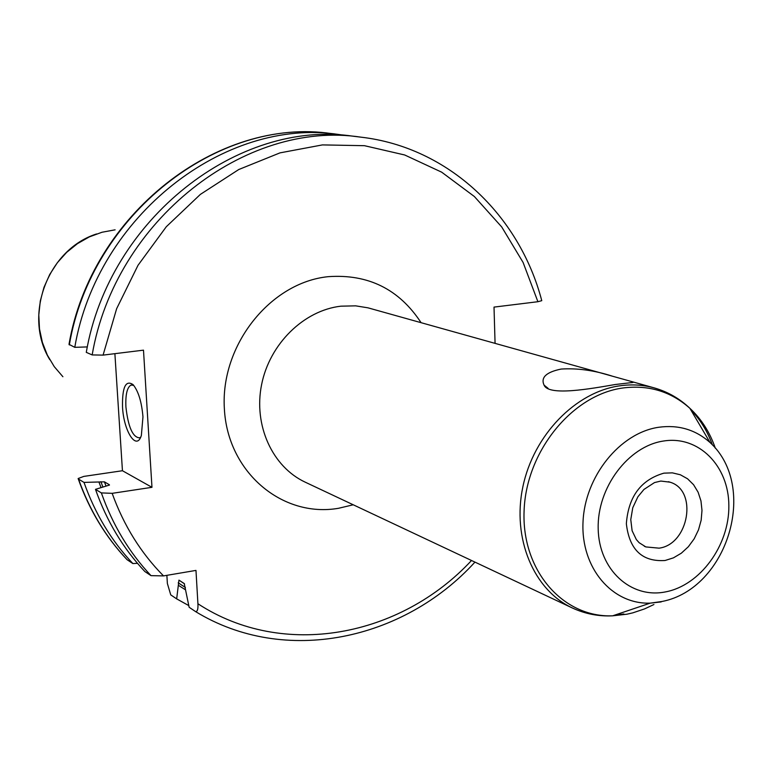 <?xml version="1.0" encoding="UTF-8"?>
<svg xmlns="http://www.w3.org/2000/svg" width="773" height="773" viewBox="0 0 773 773"><rect width="100%" height="100%" fill="white"/><g stroke="black" fill="none" stroke-linecap="round" stroke-linejoin="round"><path stroke-width="1.16" d="M166.871 575.334L167.374 583.499L170.746 594.881L176.669 598.872L178.959 580.127L184.245 583.557L189.134 607.259L195.608 611.617C197.444 611.656 198.217 609.027 197.917 603.752L195.975 570.406L163.528 575.904C140.908 553.062 123.786 525.534 112.153 493.338L151.972 487.319L143.488 350.159L103.08 355.116L92.161 354.923C115.206 220.373 245.621 119.544 361.001 137.169C448.726 147.276 519.427 215.271 541.767 300.668L541.67 300.301M541.767 300.668L537.902 301.712L494.015 307.103L495.068 343.357M112.153 493.338L101.36 492.903L95.475 489.348C106.684 521.079 123.139 548.482 144.86 571.547L150.996 575.643L163.528 575.904M95.475 489.348L109.476 485.058M126.83 559.401L127.168 559.758C105.795 537.1 89.581 510.209 78.537 479.105L83.996 482.4L104.413 481.84L109.36 484.748M78.537 479.105L78.121 478.545L83.784 476.41L122.443 470.728L151.972 487.319M361.001 137.169L353.425 136.251C238.673 118.742 109.109 218.798 86.276 352.353L92.161 354.923M127.168 559.758L132.859 563.556L137.497 563.343M178.35 585.287L185.549 589.867M98.925 481.994L101.002 487.512M83.996 482.4C95.089 513.707 111.38 540.762 132.859 563.556M87.359 346.922L74.778 347.328C97.214 215.715 225.078 117.177 338.613 134.463L345.985 135.497M176.669 598.872L188.786 605.597M69.319 344.942C91.562 214.256 218.624 116.433 331.578 133.623C217.677 116.539 91.311 214.382 69 344.343L74.778 347.328M114.887 353.667L122.443 470.728M561.159 369.059C577.373 368.016 594.427 370.383 612.313 376.161L630.932 381.369C634.179 382.094 634.053 382.548 630.565 382.722L615.26 384.51C590.765 388.722 548.753 396.385 544.076 385.138C540.559 377.475 546.25 372.113 561.159 369.059M142.966 416.86L141.362 435.431C136.599 451.393 123.67 431.353 122.52 406.965C122.163 387.118 125.68 379.678 133.082 384.645C138.377 391.138 141.672 401.873 142.966 416.86M140.696 437.122L139.594 437.856C132.772 437.392 128.212 427.131 125.922 407.062C125.381 394.723 127.072 387.389 130.995 385.089L132.338 384.915M133.69 385.331L130.995 385.089M197.917 603.752C283.247 659.591 400.356 637.02 471.52 560.493M537.902 301.712L523.089 262.443L501.735 226.972L474.351 196.506L441.683 172.176L404.675 154.977L364.469 145.691L322.418 144.909L279.99 152.87L238.77 169.519L200.362 194.4L166.311 226.721L138.009 265.303L116.646 308.678L103.08 355.116M421.063 322.65C399.119 289.199 368.19 273.864 328.264 276.666C270.395 282.406 220.334 345.173 224.363 408.675C227.533 472.303 282.338 518.084 338.545 508.286L353.242 504.788M150.996 575.643C129.159 552.424 112.616 524.848 101.36 492.903M104.413 481.84L105.969 485.927M178.959 580.127L184.515 583.847M100.886 481.705L102.857 486.903M185.404 587.49L178.205 582.823M62.903 376.731L54.255 366.644L47.346 355.097L42.38 342.4L39.491 328.902L38.795 314.978L40.293 301.016L43.964 287.392L49.714 274.502L57.357 262.704L66.7 252.317L77.464 243.64L89.339 236.886L102.007 232.248L115.109 229.823M644.286 546.231L645.851 546.926L659.079 548.163C689.004 544.347 698.048 490.169 669.959 482.168L660.818 481.057L654.509 482.574L643.957 489.435L637.909 496.768L632.758 507.755L630.768 519.601L632.111 530.742L636.343 539.564L639.136 542.704L645.851 546.926M668.394 481.695L669.959 482.168M663.901 473.153L672.346 472.854L680.366 474.777L687.564 478.796L693.574 484.719L698.116 492.217L700.966 500.933L701.99 510.422L701.159 520.219L698.502 529.843L694.164 538.839L688.337 546.753L681.322 553.197L673.438 557.855L665.089 560.493C642.247 562.01 629.338 549.748 626.352 523.698C628.41 496.643 640.923 479.791 663.901 473.153M663.456 441.035C628.207 446.195 597.065 487.666 598.186 528.645C598.795 569.72 630.884 598.978 665.524 591.896C700.174 585.403 729.364 545.371 728.852 505.706C728.852 465.955 698.715 435.267 663.456 441.035M710.029 442.494L689.912 408.347C671.099 391.534 648.798 384.741 623.009 387.969C572.175 394.752 525.969 451.529 524.084 511.03C521.591 570.609 563.092 617.82 612.651 615.82L650.209 603.143L662.075 601.471C727.18 588.929 758.873 487.203 710.029 442.494C695.555 429.662 678.452 424.58 658.722 427.266C619.849 432.88 584.688 476.593 583.006 522.277C580.871 568 612.168 604.544 650.209 603.143L661.176 601.925M653.929 604.525L644.479 608.94L632.826 612.844L626.932 614.206L612.651 615.82C598.611 616.516 585.18 613.907 572.358 607.984C533.679 590.041 511.9 538.414 522.877 486.758C533.631 435.073 575.595 391.94 619.82 385.814C631.734 384.133 643.223 384.838 654.306 387.911C667.882 391.824 679.747 398.636 689.912 408.347C701.382 418.995 709.846 432.281 715.325 448.214M614.033 615.347L623.85 613.984M690.647 409.603C700.174 419.41 707.421 431.17 712.387 444.89M612.313 376.161L368.006 307.838L355.677 305.847L340.912 306.176C303.837 310.398 269.632 343.879 261.593 384.645C253.36 425.382 272.415 466.921 305.277 482.197L572.358 607.984M195.608 611.617C284.696 666.026 403.506 640.44 474.951 562.106M331.578 133.623L338.613 134.463M126.898 559.517C105.486 536.771 89.262 509.89 78.237 478.854M49.762 359.648C22.881 315.828 47.578 249.505 96.567 233.948M654.306 387.911L630.932 381.369M544.076 385.138L548.086 388.336"/></g></svg>
